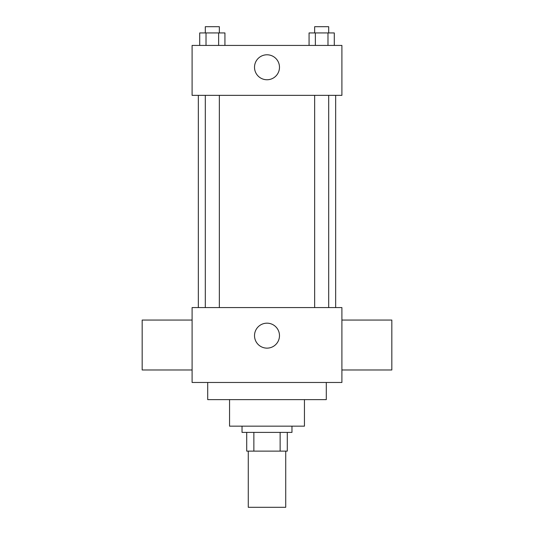 <?xml version="1.0" encoding="UTF-8"?>
<svg xmlns="http://www.w3.org/2000/svg" width="534" height="534" viewBox="0 0 534 534"><rect width="100%" height="100%" fill="white"/><g stroke="black" fill="none" stroke-linecap="round" stroke-linejoin="round"><path stroke-width="0.8" d="M248.277 451.123L248.277 507.3L285.723 507.3L285.723 451.123M280.136 432.4L280.136 451.123L246.715 451.123L246.715 432.4M280.136 451.123L287.285 451.123L287.285 432.4L287.285 451.123M291.964 426.159L291.964 432.4L242.036 432.4L242.036 426.159M253.864 432.4L253.864 451.123M304.447 399.632L304.447 426.159L229.553 426.159L229.553 399.632M326.294 382.471L326.294 399.632L207.706 399.632L207.706 382.471M341.9 382.471L192.1 382.471L192.1 307.571L341.9 307.571L341.9 382.471M254.518 335.659A12.482 12.482 0 0 1 273.241 324.846A12.482 12.482 0 0 1 273.241 346.466A12.482 12.482 0 0 1 254.518 335.659M341.9 320.053L391.829 320.053L391.829 369.989L341.9 369.989M192.1 369.989L142.171 369.989L142.171 320.053L192.1 320.053M341.9 95.359L192.1 95.359L192.1 45.423L341.9 45.423L341.9 95.359M279.482 67.271A12.482 12.482 0 0 1 260.759 78.084A12.482 12.482 0 0 1 260.759 56.457A12.482 12.482 0 0 1 279.482 67.271M334.291 45.423L334.291 32.941L309.066 32.941L309.066 45.423M327.983 32.941L327.983 45.423M315.367 32.941L315.367 45.423M314.659 32.941L314.659 26.7L328.69 26.7L328.69 32.941M224.934 45.423L224.934 32.941L199.709 32.941L199.709 45.423M218.633 32.941L218.633 45.423M206.017 32.941L206.017 45.423M205.31 32.941L205.31 26.7L219.341 26.7L219.341 32.941M198.341 95.359L198.341 307.571M335.659 95.359L335.659 307.571M328.69 307.571L328.69 95.359M314.659 307.571L314.659 95.359M205.31 95.359L205.31 307.571M219.341 95.359L219.341 307.571"/></g></svg>
